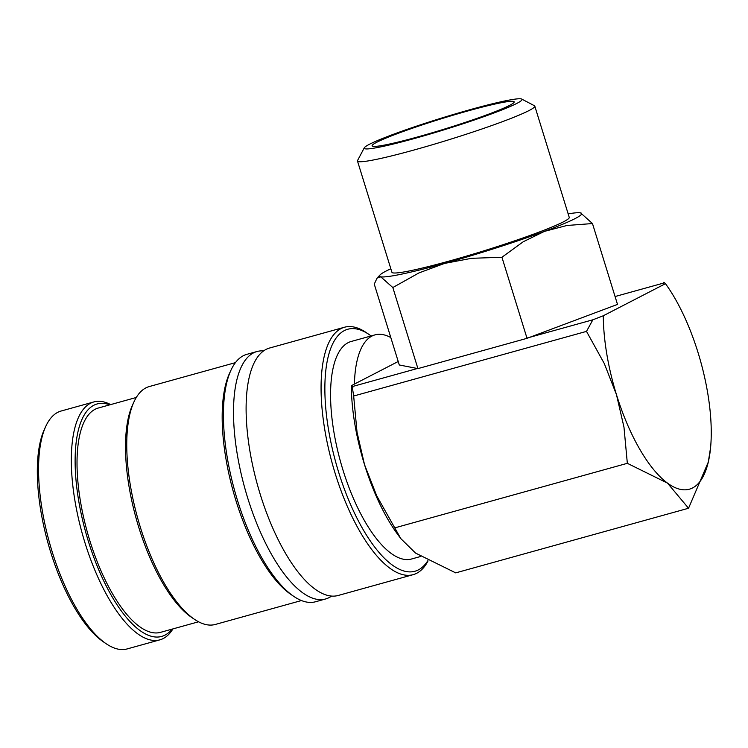 <?xml version="1.0" encoding="UTF-8"?>
<svg xmlns="http://www.w3.org/2000/svg" width="748" height="748" viewBox="0 0 748 748"><rect width="100%" height="100%" fill="white"/><g stroke="black" fill="none" stroke-linecap="round" stroke-linejoin="round"><path stroke-width="1.12" d="M371.101 335.955A125.571 47.189 74.5 0 0 369.101 334.524L366.305 332.626A128.385 48.246 74.5 0 0 344.51 327.231L269.551 348.035A128.385 48.246 74.5 0 0 266.017 349.428A128.385 48.246 74.5 0 0 260.22 494.278A128.385 48.246 74.5 0 0 338.227 595.464L413.186 574.651A128.385 48.246 74.5 0 0 416.711 573.267A128.385 48.246 74.5 0 0 428.062 560.888M110.639 404.593A123.448 46.395 74.5 0 0 93.865 401.928L61.102 411.026A123.448 46.395 74.5 0 0 57.718 412.354A123.448 46.395 74.5 0 0 45.815 426.276A123.448 46.395 74.5 0 0 49.424 542.384A123.448 46.395 74.5 0 0 106.188 643.748A123.448 46.395 74.5 0 0 127.151 648.927L159.904 639.839A123.448 46.395 74.5 0 0 163.288 638.502A123.448 46.395 74.5 0 0 172.91 628.909M93.865 401.928A123.448 46.395 74.5 0 0 90.471 403.266A123.448 46.395 74.5 0 0 83.505 537.934A123.448 46.395 74.5 0 0 159.904 639.839M45.815 426.276L44.403 429.343A120.634 45.329 74.5 0 0 47.928 542.805A120.634 45.329 74.5 0 0 103.392 641.84L106.188 643.748M344.51 327.231A128.385 48.246 74.5 0 0 340.985 328.615A128.385 48.246 74.5 0 0 333.739 468.669A128.385 48.246 74.5 0 0 413.186 574.651M369.101 334.524A125.571 47.189 74.5 0 0 344.332 330.607A125.571 47.189 74.5 0 0 338.666 472.269A125.571 47.189 74.5 0 0 418.403 569.883A125.571 47.189 74.5 0 0 427.791 560.748M263.567 350.924A128.385 48.246 74.5 0 0 256.947 351.532A128.385 48.246 74.5 0 0 253.422 352.925A128.385 48.246 74.5 0 0 247.625 497.775A128.385 48.246 74.5 0 0 325.632 598.961A128.385 48.246 74.5 0 0 329.157 597.568A128.385 48.246 74.5 0 0 331.616 596.072M256.947 351.532L246.868 354.337A128.385 48.246 74.5 0 0 243.343 355.721A128.385 48.246 74.5 0 0 230.973 370.195A128.385 48.246 74.5 0 0 234.722 490.95A128.385 48.246 74.5 0 0 293.749 596.362A128.385 48.246 74.5 0 0 315.553 601.757L325.632 598.961M230.973 370.195L229.552 373.261A125.571 47.189 74.5 0 0 233.226 491.361A125.571 47.189 74.5 0 0 290.953 594.464L293.749 596.362M235.424 362.64L149.291 386.548A123.448 46.395 74.5 0 0 145.907 387.875A123.448 46.395 74.5 0 0 134.004 401.798A123.448 46.395 74.5 0 0 137.613 517.906A123.448 46.395 74.5 0 0 194.368 619.26A123.448 46.395 74.5 0 0 215.331 624.449L301.463 600.541M134.004 401.798L132.592 404.864A120.634 45.329 74.5 0 0 136.117 518.317A120.634 45.329 74.5 0 0 191.572 617.362L194.368 619.26M136.286 397.478L98.269 408.034A116.398 43.739 74.5 0 0 95.071 409.287A116.398 43.739 74.5 0 0 88.507 536.26A116.398 43.739 74.5 0 0 160.54 632.341L198.557 621.784M109.741 404.846A120.634 45.329 74.5 0 0 93.827 405.257A120.634 45.329 74.5 0 0 88.376 541.346A120.634 45.329 74.5 0 0 164.981 635.117A120.634 45.329 74.5 0 0 172.003 629.162M663.822 282.258L665.477 283.679A119.923 45.067 -105.5 0 1 698.052 352.617A119.923 45.067 -105.5 0 1 710.6 447.444A119.923 45.067 -105.5 0 1 708.291 462.086A119.923 45.067 -105.5 0 1 692.639 487.911A119.923 45.067 -105.5 0 1 667.506 483.124L688.543 508.247L455.71 572.875L415.542 553.071L400.788 538.597L376.702 495.765L364.519 464.639A119.923 45.067 -105.5 0 1 351.317 385.706L354.412 384.079A112.873 42.412 -105.5 0 1 371.887 336.095A112.873 42.412 -105.5 0 1 374.991 334.88A112.873 42.412 -105.5 0 1 390.811 337.563M364.295 147.795L357.572 160.474A92.817 6.713 -17.2 0 0 357.479 161.016A92.817 6.713 -17.2 0 0 431.072 145.131A92.817 6.713 -17.2 0 0 529.023 110.564A92.817 6.713 -17.2 0 0 534.801 106.123A92.817 6.713 -17.2 0 0 534.427 105.73L521.711 99.073A82.607 5.975 -17.2 0 0 453.718 114.388A82.607 5.975 -17.2 0 0 369.362 144.327A82.607 5.975 -17.2 0 0 364.295 147.795A82.607 5.975 -17.2 0 0 426.902 134.967A82.607 5.975 -17.2 0 0 516.896 103.374A82.607 5.975 -17.2 0 0 521.711 99.073M357.479 161.016L391.924 272.272A92.817 6.713 -17.2 0 0 465.508 256.396A92.817 6.713 -17.2 0 0 563.459 221.829A92.817 6.713 -17.2 0 0 569.247 217.388L534.801 106.123M390.83 268.766A105.814 7.658 -17.2 0 0 386.099 271.056A105.814 7.658 -17.2 0 0 380.021 274.955A105.814 7.658 -17.2 0 0 380.76 276.825L392.831 287.541L419.002 272.898L444.593 263.399L471.558 258.312L501.936 257.256L523.291 241.726L544.413 231.394L566.909 225.485L592.472 223.549L617.502 304.408L527.031 338.32L417.926 368.605L399.292 364.977L374.262 284.118L377.067 278.106L380.76 276.825A105.814 7.658 -17.2 0 0 444.593 263.399A105.814 7.658 -17.2 0 0 544.413 231.394A105.814 7.658 -17.2 0 0 575.072 218.603A105.814 7.658 -17.2 0 0 580.579 212.871L580.579 212.871A105.814 7.658 -17.2 0 0 580.401 212.834A105.814 7.658 -17.2 0 0 568.162 213.872M420.563 556.503L411.559 558.999A112.873 42.412 -105.5 0 1 341.705 465.826A112.873 42.412 -105.5 0 1 348.082 342.706A112.873 42.412 -105.5 0 1 351.177 341.481L374.991 334.88M376.74 142.279A74.351 5.376 162.8 0 1 456.673 114.154A74.351 5.376 162.8 0 1 514.166 102.102A74.351 5.376 162.8 0 1 509.528 105.421A74.351 5.376 162.8 0 1 432.531 132.677A74.351 5.376 162.8 0 1 372.233 146.028A74.351 5.376 162.8 0 1 376.74 142.279M592.472 223.549L580.588 212.871M527.031 338.32L501.936 257.256M417.926 368.605L392.831 287.541M417.795 368.39L352.224 386.594L353.664 396.019L586.497 331.383L604.3 363.565L616.483 394.692A119.923 45.067 -105.5 0 1 603.29 315.768L592.855 319.798L586.497 331.383M592.855 319.798L527.284 337.993M398.216 361.49L354.412 384.079M352.972 387.127L351.317 385.706M665.477 283.679L603.29 315.768M615.071 296.535L664.579 282.8M400.788 538.597L397.637 534.315A119.923 45.067 -105.5 0 1 364.519 464.639L357.03 432.204L353.664 396.019M688.543 508.247L708.291 462.086L710.6 447.444M616.483 394.692L623.972 427.127L627.338 463.321L667.506 483.124A119.923 45.067 -105.5 0 1 616.483 394.692M627.338 463.321L394.505 527.948M380.021 274.955L377.067 278.106"/></g></svg>
